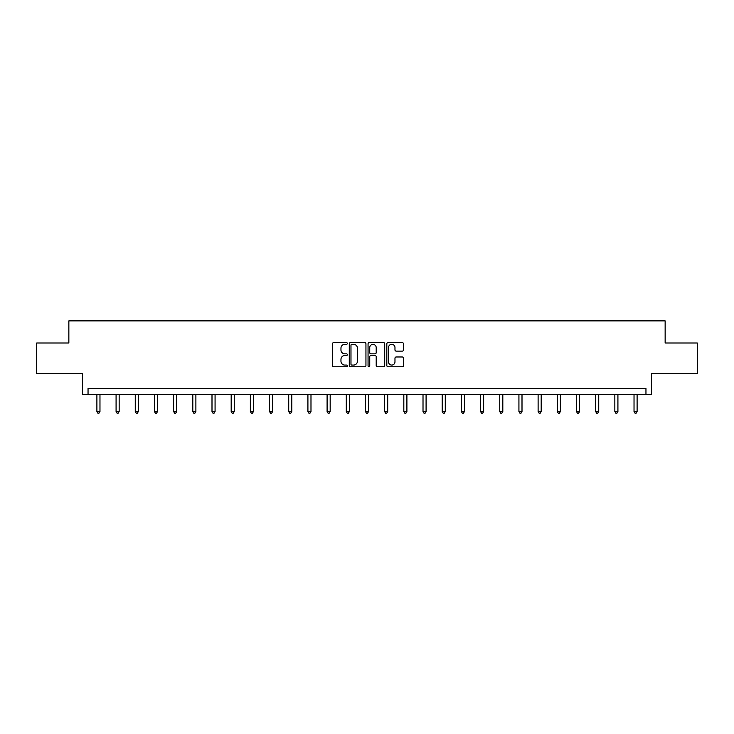 <?xml version="1.0" encoding="UTF-8"?>
<svg xmlns="http://www.w3.org/2000/svg" width="734" height="734" viewBox="0 0 734 734"><rect width="100%" height="100%" fill="white"/><g stroke="black" fill="none" stroke-linecap="round" stroke-linejoin="round"><path stroke-width="1.1" d="M347.329 343.466A0.844 0.844 0 0 0 346.485 342.622L333.658 342.622A1.211 1.211 0 0 0 332.447 343.824L332.447 365.55A1.211 1.211 0 0 0 333.658 366.761L346.485 366.761A0.844 0.844 0 0 0 347.329 365.917A0.844 0.844 0 0 0 346.485 365.073L344.824 365.073A3.863 3.863 0 0 1 340.961 361.211L340.961 359.394A3.863 3.863 0 0 1 344.824 355.531L346.485 355.531A0.844 0.844 0 0 0 347.329 354.687A0.844 0.844 0 0 0 346.485 353.843L344.824 353.843A3.863 3.863 0 0 1 340.961 349.98L340.961 348.173A3.863 3.863 0 0 1 344.824 344.31L346.485 344.31A0.844 0.844 0 0 0 347.329 343.466M36.7 343.007L36.7 373.753L82.447 373.753L82.447 394.653L651.553 394.653L651.553 373.753L697.3 373.753L697.3 343.007L665.142 343.007L665.142 320.877L68.858 320.877L68.858 343.007L36.7 343.007M402.278 351.127A1.211 1.211 0 0 0 403.48 349.925L403.48 343.824A1.211 1.211 0 0 0 402.278 342.622L388.029 342.622A1.211 1.211 0 0 0 386.827 343.824L386.827 365.55A1.211 1.211 0 0 0 388.029 366.761L402.278 366.761A1.211 1.211 0 0 0 403.48 365.55L403.48 358.192A1.211 1.211 0 0 0 402.278 356.981L396.176 356.981A1.211 1.211 0 0 0 394.975 358.192L394.975 361.844A3.23 3.23 0 0 1 391.745 365.073A3.23 3.23 0 0 1 388.515 361.844L388.515 347.54A3.23 3.23 0 0 1 391.745 344.31A3.23 3.23 0 0 1 394.975 347.54L394.975 349.925A1.211 1.211 0 0 0 396.176 351.127L402.278 351.127M645.957 394.653L645.957 388.506L88.043 388.506L88.043 394.653M365.945 343.824A1.211 1.211 0 0 0 364.734 342.622L350.494 342.622A1.211 1.211 0 0 0 349.283 343.824L349.283 365.55A1.211 1.211 0 0 0 350.494 366.761L364.734 366.761A1.211 1.211 0 0 0 365.945 365.55L365.945 343.824M369.266 342.622L383.506 342.622A1.211 1.211 0 0 1 384.717 343.824L384.717 365.55A1.211 1.211 0 0 1 383.506 366.761L377.414 366.761A1.211 1.211 0 0 1 376.203 365.55L376.203 356.742A1.211 1.211 0 0 0 375.001 355.531L370.954 355.531A1.211 1.211 0 0 0 369.743 356.742L369.743 365.917A0.844 0.844 0 0 1 368.899 366.761A0.844 0.844 0 0 1 368.055 365.917L368.055 343.824A1.211 1.211 0 0 1 369.266 342.622M351.825 344.31A0.844 0.844 0 0 0 350.98 345.154L350.98 364.229A0.844 0.844 0 0 0 351.825 365.073L353.568 365.073A3.863 3.863 0 0 0 357.43 361.211L357.43 348.173A3.863 3.863 0 0 0 353.568 344.31L351.825 344.31M376.203 347.595A3.23 3.23 0 0 0 372.973 344.374A3.23 3.23 0 0 0 369.743 347.595L369.743 352.641A1.211 1.211 0 0 0 370.954 353.843L375.001 353.843A1.211 1.211 0 0 0 376.203 352.641L376.203 347.595M96.897 394.653L96.897 411.526L99.971 411.526L99.971 394.653M99.971 411.526L99.044 413.123L97.815 413.123L96.897 411.526M116.082 394.653L116.082 411.526L119.156 411.526L119.156 394.653M119.156 411.526L118.229 413.123L117 413.123L116.082 411.526M135.258 394.653L135.258 411.526L138.331 411.526L138.331 394.653M138.331 411.526L137.414 413.123L136.185 413.123L135.258 411.526M154.443 394.653L154.443 411.526L157.516 411.526L157.516 394.653M157.516 411.526L156.599 413.123L155.369 413.123L154.443 411.526M173.628 394.653L173.628 411.526L176.701 411.526L176.701 394.653M176.701 411.526L175.784 413.123L174.554 413.123L173.628 411.526M192.813 394.653L192.813 411.526L195.886 411.526L195.886 394.653M195.886 411.526L194.96 413.123L193.73 413.123L192.813 411.526M211.998 394.653L211.998 411.526L215.071 411.526L215.071 394.653M215.071 411.526L214.144 413.123L212.915 413.123L211.998 411.526M231.182 394.653L231.182 411.526L234.256 411.526L234.256 394.653M234.256 411.526L233.329 413.123L232.1 413.123L231.182 411.526M250.358 394.653L250.358 411.526L253.432 411.526L253.432 394.653M253.432 411.526L252.514 413.123L251.285 413.123L250.358 411.526M269.543 394.653L269.543 411.526L272.617 411.526L272.617 394.653M272.617 411.526L271.699 413.123L270.47 413.123L269.543 411.526M288.728 394.653L288.728 411.526L291.802 411.526L291.802 394.653M291.802 411.526L290.884 413.123L289.655 413.123L288.728 411.526M307.913 394.653L307.913 411.526L310.987 411.526L310.987 394.653M310.987 411.526L310.06 413.123L308.831 413.123L307.913 411.526M327.098 394.653L327.098 411.526L330.172 411.526L330.172 394.653M330.172 411.526L329.245 413.123L328.015 413.123L327.098 411.526M346.283 394.653L346.283 411.526L349.356 411.526L349.356 394.653M349.356 411.526L348.43 413.123L347.2 413.123L346.283 411.526M365.459 394.653L365.459 411.526L368.541 411.526L368.541 394.653M368.541 411.526L367.615 413.123L366.385 413.123L365.459 411.526M384.644 394.653L384.644 411.526L387.717 411.526L387.717 394.653M387.717 411.526L386.8 413.123L385.57 413.123L384.644 411.526M403.828 394.653L403.828 411.526L406.902 411.526L406.902 394.653M406.902 411.526L405.985 413.123L404.755 413.123L403.828 411.526M423.013 394.653L423.013 411.526L426.087 411.526L426.087 394.653M426.087 411.526L425.169 413.123L423.94 413.123L423.013 411.526M442.198 394.653L442.198 411.526L445.272 411.526L445.272 394.653M445.272 411.526L444.345 413.123L443.116 413.123L442.198 411.526M461.383 394.653L461.383 411.526L464.457 411.526L464.457 394.653M464.457 411.526L463.53 413.123L462.301 413.123L461.383 411.526M480.568 394.653L480.568 411.526L483.642 411.526L483.642 394.653M483.642 411.526L482.715 413.123L481.486 413.123L480.568 411.526M499.744 394.653L499.744 411.526L502.818 411.526L502.818 394.653M502.818 411.526L501.9 413.123L500.671 413.123L499.744 411.526M518.929 394.653L518.929 411.526L522.002 411.526L522.002 394.653M522.002 411.526L521.085 413.123L519.856 413.123L518.929 411.526M538.114 394.653L538.114 411.526L541.187 411.526L541.187 394.653M541.187 411.526L540.27 413.123L539.04 413.123L538.114 411.526M557.299 394.653L557.299 411.526L560.372 411.526L560.372 394.653M560.372 411.526L559.446 413.123L558.216 413.123L557.299 411.526M576.484 394.653L576.484 411.526L579.557 411.526L579.557 394.653M579.557 411.526L578.631 413.123L577.401 413.123L576.484 411.526M595.669 394.653L595.669 411.526L598.742 411.526L598.742 394.653M598.742 411.526L597.815 413.123L596.586 413.123L595.669 411.526M614.844 394.653L614.844 411.526L617.918 411.526L617.918 394.653M617.918 411.526L617 413.123L615.771 413.123L614.844 411.526M634.029 394.653L634.029 411.526L637.103 411.526L637.103 394.653M637.103 411.526L636.185 413.123L634.956 413.123L634.029 411.526"/></g></svg>
